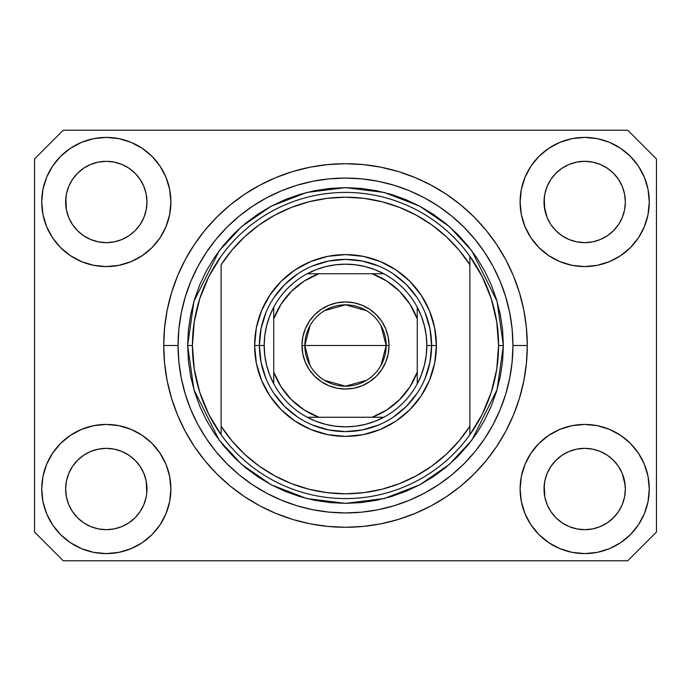 <?xml version="1.0" encoding="UTF-8"?>
<svg xmlns="http://www.w3.org/2000/svg" width="691" height="691" viewBox="0 0 691 691"><rect width="100%" height="100%" fill="white"/><g stroke="black" fill="none" stroke-linecap="round" stroke-linejoin="round"><path stroke-width="1.04" d="M592.628 162.1L584.69 161.323L592.628 162.1L584.69 161.323L592.628 162.1L600.254 164.415L607.268 168.163A40.665 40.665 0 0 0 576.76 162.1L584.69 161.323L592.628 162.1L600.254 164.415L607.285 168.172L600.254 164.415M114.24 162.1L106.31 161.323L114.24 162.1L106.31 161.323L114.24 162.1L121.866 164.415L128.889 168.163A40.665 40.665 0 0 0 106.31 161.323L114.24 162.1L121.866 164.415L128.897 168.172L121.866 164.415M140.118 511.608L143.875 504.577L146.19 496.95L143.875 504.577L140.118 511.608L143.875 504.577L140.118 511.608L135.065 517.766L140.118 511.608L135.065 517.766L128.897 522.828L135.065 517.766L128.897 522.828L121.866 526.585L128.897 522.828L121.866 526.585L114.24 528.9L106.31 529.677L98.372 528.9L90.746 526.585L83.715 522.828L90.746 526.585L83.715 522.828L77.556 517.766L72.495 511.608L68.737 504.577L66.422 496.95L68.737 504.577L66.422 496.95L65.645 488.641M72.512 466.399L72.52 466.39A40.665 40.665 0 0 0 72.503 466.416L68.737 473.456L72.495 466.425L77.573 460.241A40.665 40.665 0 0 0 77.556 460.266L72.495 466.425L77.556 460.266L83.715 455.205L77.573 460.241L83.715 455.205L90.746 451.448L83.715 455.205A40.665 40.665 0 0 0 83.689 455.222L90.746 451.448L98.372 449.133L106.31 448.355L114.24 449.133A40.665 40.665 0 0 1 114.257 449.141L121.866 451.448L128.932 455.231A40.665 40.665 0 0 0 128.906 455.214L121.858 451.448L128.897 455.205L135.039 460.241L140.118 466.425L143.875 473.456L146.19 481.083L143.875 473.456L140.118 466.425L143.875 473.456L146.19 481.083L146.777 493.003L146.967 489.021A40.665 40.665 0 0 1 106.31 529.677A40.665 40.665 0 0 1 65.645 489.012A40.665 40.665 0 0 1 106.31 448.355A40.665 40.665 0 0 1 146.967 489.012L146.967 489.081M550.9 466.399L550.9 466.39A40.665 40.665 0 0 0 550.891 466.416L547.125 473.456L550.882 466.425L555.961 460.241A40.665 40.665 0 0 0 555.935 460.266L550.882 466.425L555.935 460.266L562.103 455.205L555.961 460.241L562.103 455.205L569.134 451.448L562.103 455.205A40.665 40.665 0 0 0 562.068 455.222L569.134 451.448L576.76 449.133L584.69 448.355L592.628 449.133A40.665 40.665 0 0 1 592.645 449.141L600.254 451.448L607.311 455.231A40.665 40.665 0 0 0 607.294 455.214L600.246 451.448L607.285 455.205L613.427 460.241L618.505 466.425L622.263 473.456L624.578 481.083L625.355 489.012L624.578 496.95L622.263 504.577L624.578 496.95L622.263 504.577L618.505 511.608L622.263 504.577L618.505 511.608L613.444 517.766L618.505 511.608L613.444 517.766L607.285 522.828L613.444 517.766L607.285 522.828L600.254 526.585L607.285 522.828L600.254 526.585L592.628 528.9L584.69 529.677L576.76 528.9L569.134 526.585L562.103 522.828L569.134 526.585L562.103 522.828L555.935 517.766L550.882 511.608L547.125 504.577L544.81 496.95L547.125 504.577L544.81 496.95L544.223 485.03L544.033 489.012A40.665 40.665 0 0 1 584.69 448.355A40.665 40.665 0 0 1 625.355 489.012L625.355 489.021A40.665 40.665 0 0 1 584.69 529.677A40.665 40.665 0 0 1 544.033 489.012L544.033 488.641M576.743 241.859A40.665 40.665 0 0 0 576.778 241.867L569.134 239.552L562.068 235.778A40.665 40.665 0 0 0 562.094 235.786L555.935 230.734A40.665 40.665 0 0 0 555.961 230.759L550.882 224.575L547.125 217.544L544.81 209.917L544.223 197.997L544.033 201.988A40.665 40.665 0 0 1 584.69 161.323A40.665 40.665 0 0 1 625.355 201.988L625.156 205.97L625.355 201.988A40.665 40.665 0 0 1 584.69 242.645A40.665 40.665 0 0 1 544.033 201.988L544.033 201.608M72.486 224.549A40.665 40.665 0 0 0 72.495 224.566L68.737 217.544L66.422 209.917L68.737 217.544L66.422 209.917L65.844 197.997L65.645 201.988A40.665 40.665 0 0 1 106.31 161.323A40.665 40.665 0 0 1 146.967 201.988L146.777 205.97L146.967 201.988A40.665 40.665 0 0 1 106.31 242.645A40.665 40.665 0 0 1 65.645 201.988L65.645 201.608M98.355 241.859A40.665 40.665 0 0 0 98.39 241.867L90.746 239.552L83.689 235.778A40.665 40.665 0 0 0 83.706 235.786L77.556 230.734A40.665 40.665 0 0 0 77.573 230.759L72.495 224.575A40.665 40.665 0 0 0 72.52 224.61M140.1 224.601L140.1 224.601A40.665 40.665 0 0 0 140.109 224.584L135.039 230.759L128.897 235.795L135.039 230.759A40.665 40.665 0 0 0 135.065 230.734L128.897 235.795L121.875 239.552L114.24 241.867A40.665 40.665 0 0 0 114.257 241.859L106.31 242.645L98.372 241.867L90.746 239.552L98.372 241.867L106.31 242.645L114.257 241.859M562.051 235.761L555.935 230.734L550.882 224.575A40.665 40.665 0 0 0 550.9 224.61M618.488 224.601L618.48 224.601A40.665 40.665 0 0 0 618.497 224.584L613.427 230.759L607.285 235.795L613.427 230.759A40.665 40.665 0 0 0 613.444 230.734L607.285 235.795L600.254 239.552L592.628 241.867A40.665 40.665 0 0 0 592.628 241.867L584.69 242.645L576.76 241.867L569.134 239.552L576.76 241.867L584.69 242.645L592.628 241.867L600.263 239.552L607.285 235.795A40.665 40.665 0 0 0 607.311 235.769M607.251 235.821A40.665 40.665 0 0 0 607.277 235.804L600.237 239.561M607.38 168.241L613.444 173.234L618.505 179.392L622.263 186.423L624.578 194.05L622.263 186.423L624.578 194.05L625.355 201.988L624.578 209.917L622.263 217.544L624.578 209.917L622.263 217.544L618.505 224.575L622.263 217.544L618.505 224.575L613.444 230.734L618.505 224.575A40.665 40.665 0 0 0 618.514 224.549M170.893 489.012A64.583 64.583 0 0 1 106.31 553.595A64.583 64.583 0 0 1 41.728 489.012L42.963 476.419L46.642 464.3L52.611 453.132L60.644 443.346L70.43 435.321L81.59 429.353L93.708 425.673L106.31 424.429L118.904 425.673L131.022 429.353L142.191 435.321L151.977 443.346L160.01 453.132L165.97 464.3L169.649 476.419L170.893 489.012L169.649 501.614L165.97 513.733L160.01 524.892L151.977 534.679L142.191 542.711L131.022 548.68L118.904 552.359L106.31 553.595L93.708 552.359L81.59 548.68L70.43 542.711L60.644 534.679L52.611 524.892L46.642 513.733L42.963 501.614L41.728 489.012A64.583 64.583 0 0 1 106.31 424.429A64.583 64.583 0 0 1 170.893 489.012M649.272 489.012A64.583 64.583 0 0 1 584.69 553.595A64.583 64.583 0 0 1 520.107 489.012L521.351 476.419L525.03 464.3L530.99 453.132L539.023 443.346L548.809 435.321L559.978 429.353L572.096 425.673L584.69 424.429L597.292 425.673L609.41 429.353L620.57 435.321L630.356 443.346L638.389 453.132L644.357 464.3L648.037 476.419L649.272 489.012L648.037 501.614L644.357 513.733L638.389 524.892L630.356 534.679L620.57 542.711L609.41 548.68L597.292 552.359L584.69 553.595L572.096 552.359L559.978 548.68L548.809 542.711L539.023 534.679L530.99 524.892L525.03 513.733L521.351 501.614L520.107 489.012A64.583 64.583 0 0 1 584.69 424.429A64.583 64.583 0 0 1 649.272 489.012L648.037 501.614M649.272 201.988A64.583 64.583 0 0 1 584.69 266.571A64.583 64.583 0 0 1 520.107 201.988L521.351 189.386L525.03 177.267L530.99 166.108L539.023 156.321L548.809 148.289L559.978 142.32L572.096 138.641L584.69 137.405L597.292 138.641L609.41 142.32L620.57 148.289L630.356 156.321L638.389 166.108L644.357 177.267L648.037 189.386L649.272 201.988L648.037 214.581L644.357 226.7L638.389 237.868L630.356 247.654L620.57 255.679L609.41 261.647L597.292 265.327L584.69 266.571L572.096 265.327L559.978 261.647L548.809 255.679L539.023 247.654L530.99 237.868L525.03 226.7L521.351 214.581L520.107 201.988A64.583 64.583 0 0 1 584.69 137.405A64.583 64.583 0 0 1 649.272 201.988L648.037 214.581M170.893 201.988A64.583 64.583 0 0 1 106.31 266.571A64.583 64.583 0 0 1 41.728 201.988L42.963 189.386L46.642 177.267L52.611 166.108L60.644 156.321L70.43 148.289L81.59 142.32L93.708 138.641L106.31 137.405L118.904 138.641L131.022 142.32L142.191 148.289L151.977 156.321L160.01 166.108L165.97 177.267L169.649 189.386L170.893 201.988L169.649 214.581L165.97 226.7L160.01 237.868L151.977 247.654L142.191 255.679L131.022 261.647L118.904 265.327L106.31 266.571L93.708 265.327L81.59 261.647L70.43 255.679L60.644 247.654L52.611 237.868L46.642 226.7L42.963 214.581L41.728 201.988A64.583 64.583 0 0 1 106.31 137.405A64.583 64.583 0 0 1 170.893 201.988M527.285 345.5A181.785 181.785 0 0 1 345.5 527.285A181.785 181.785 0 0 1 163.715 345.5L164.588 327.681L167.205 310.034L171.541 292.734L177.552 275.934L185.179 259.807L194.352 244.502L204.977 230.172L216.957 216.957L230.172 204.977L244.502 194.352L259.807 185.179L275.934 177.552L292.734 171.541L310.034 167.205L327.681 164.588L345.5 163.715L363.319 164.588L380.966 167.205L398.266 171.541L415.066 177.552L431.193 185.179L446.498 194.352L460.828 204.977L474.043 216.957L486.023 230.172L496.648 244.502L505.821 259.807L513.448 275.934L519.459 292.734L523.795 310.034L526.412 327.681L527.285 345.5L526.412 363.319L523.795 380.966L519.459 398.266L513.448 415.066L505.821 431.193L496.648 446.498L486.023 460.828L474.043 474.043L460.828 486.023L446.498 496.648L431.193 505.821L415.066 513.448L398.266 519.459L380.966 523.795L363.319 526.412L345.5 527.285L327.681 526.412L310.034 523.795L292.734 519.459L275.934 513.448L259.807 505.821L244.502 496.648L230.172 486.023L216.957 474.043L204.977 460.828L194.352 446.498L185.179 431.193L177.552 415.066L171.541 398.266L167.205 380.966L164.588 363.319L163.715 345.5A181.785 181.785 0 0 1 345.5 163.715A181.785 181.785 0 0 1 527.285 345.5L512.938 345.5L527.285 345.5M128.992 168.241L135.065 173.234L140.118 179.392L143.875 186.423L146.19 194.05L143.875 186.423L146.19 194.05L146.967 201.988L146.19 209.917L143.875 217.544L146.19 209.917L143.875 217.544L140.118 224.575L143.875 217.544L140.118 224.575L135.065 230.734L140.118 224.575M544.81 209.917L547.125 217.544L544.223 205.97M83.671 235.761L77.539 230.725M146.19 209.917L146.777 205.987M550.882 224.575L547.125 217.544M624.578 209.917L625.156 205.987M624.578 496.95L625.156 493.02M146.967 489.012L146.768 493.02M128.932 455.231L135.065 460.266A40.665 40.665 0 0 0 135.039 460.241L135.082 460.284M607.311 455.231L613.444 460.266A40.665 40.665 0 0 0 613.427 460.241L613.461 460.284M607.182 168.112L613.444 173.234L618.505 179.392A40.665 40.665 0 0 0 607.294 168.181L607.234 168.146M562.008 168.241L562.12 168.163A40.665 40.665 0 0 1 569.125 164.423L562.103 168.172L555.935 173.234L550.882 179.392L547.125 186.423L544.81 194.05L547.125 186.423L550.882 179.392L555.935 173.234L562.103 168.172L569.134 164.415L576.76 162.1L584.69 161.323M128.802 168.112L135.065 173.234L140.118 179.392A40.665 40.665 0 0 0 128.906 168.181L128.846 168.146M98.372 162.1L106.31 161.323L98.372 162.1L90.746 164.415L83.732 168.163A40.665 40.665 0 0 1 90.737 164.423L98.372 162.1M83.62 168.241L77.556 173.234L72.495 179.392L68.737 186.423L66.422 194.05L68.737 186.423L72.495 179.392L77.556 173.234L83.715 168.172L90.746 164.415L83.715 168.172A40.665 40.665 0 0 0 72.503 179.384L77.556 173.234L83.732 168.163M65.645 489.012L66.422 481.083L68.737 473.456L66.422 481.083L68.737 473.456L72.495 466.425A40.665 40.665 0 0 0 72.486 466.451M544.81 496.95L544.033 489.012L544.81 481.083L547.125 473.456L544.81 481.083L547.125 473.456L550.882 466.425M624.578 481.083L622.263 473.456L625.156 485.03M627.748 560.772L63.252 560.772L34.55 532.07L34.55 158.93L63.252 130.228L627.748 130.228L656.45 158.93L656.45 532.07L627.748 560.772L656.45 532.07L656.45 158.93L627.748 130.228L63.252 130.228L34.55 158.93L34.55 532.07L63.252 560.772L627.748 560.772M486.023 230.172L474.043 216.957L460.828 204.977L474.043 216.957L486.023 230.172M380.966 167.205L363.319 164.588M230.172 204.977L216.957 216.957L204.977 230.172L216.957 216.957L230.172 204.977M185.179 259.807L182.968 264.074M204.977 460.828L216.957 474.043L230.172 486.023L216.957 474.043L204.977 460.828M310.034 523.795L327.681 526.412M460.828 486.023L474.043 474.043L486.023 460.828L474.043 474.043L460.828 486.023M505.821 431.193L508.032 426.926M42.963 189.386L41.728 201.988M52.611 237.868L54.641 240.736M65.645 201.988L66.422 194.05L68.737 186.423L72.495 179.392M72.495 224.575L68.737 217.544L72.495 224.575L77.556 230.734M544.033 201.988L544.81 194.05L547.125 186.423L550.882 179.392L555.935 173.234L562.103 168.172A40.665 40.665 0 0 0 550.891 179.384M638.389 453.132L636.359 450.264M562.103 455.205L569.134 451.448L576.76 449.133A40.665 40.665 0 0 0 576.743 449.141L584.69 448.355L592.628 449.133L600.246 451.448M618.514 466.451A40.665 40.665 0 0 0 618.505 466.434L622.263 473.456L618.505 466.425A40.665 40.665 0 0 0 618.48 466.399M42.963 476.419L41.728 489.012M83.715 455.205L90.746 451.448L98.372 449.133A40.665 40.665 0 0 0 98.355 449.141L106.31 448.355L114.24 449.133L121.858 451.448M638.389 237.868L636.359 240.736M52.611 453.132L54.641 450.264M146.777 485.03L146.19 481.083M135.065 460.266L140.118 466.425A40.665 40.665 0 0 0 140.1 466.399M140.118 466.425L143.875 473.456L140.118 466.425M98.372 449.133L90.797 451.422M576.76 449.133L569.185 451.422M576.76 162.1L569.134 164.415L562.12 168.163M66.422 209.917L65.844 205.97M121.866 239.552L114.24 241.867M65.844 485.03L66.422 481.083M146.19 194.05L146.777 197.997M140.118 179.392L143.875 186.423M65.844 197.997L66.422 194.05M613.444 460.266L618.505 466.425L622.263 473.456M544.223 485.03L544.81 481.083M624.578 194.05L625.156 197.997M618.505 179.392L622.263 186.423M544.223 197.997L544.81 194.05M562.103 522.828L555.935 517.766L550.882 511.608L547.125 504.577M600.254 526.585L592.628 528.9L584.69 529.677L576.76 528.9L569.134 526.585M66.422 496.95L65.844 493.003M83.715 522.828L77.556 517.766L72.495 511.608L68.737 504.577M121.866 526.585L114.24 528.9L106.31 529.677L98.372 528.9L90.746 526.585M146.19 496.95L143.875 504.577M425.043 378.478L429.957 362.3L431.607 345.5L436.392 345.5A90.892 90.892 0 0 1 345.5 436.392A90.892 90.892 0 0 1 254.608 345.5L259.393 345.5L261.043 362.3L265.957 378.478M187.632 345.5L192.418 345.5A153.082 153.082 0 0 0 469.88 434.743A153.082 153.082 0 0 0 498.582 345.5L503.368 345.5L497.054 389.707L471.798 440.219L449.305 464.438L419.791 484.797L384.36 498.513L345.5 503.368L306.64 498.513L271.209 484.797L241.695 464.438L219.202 440.219L193.946 389.707L187.632 345.5L188.393 360.97L190.664 376.301L194.43 391.331L199.647 405.911L206.272 419.921L214.236 433.205L223.469 445.652L233.869 457.131L245.348 467.531L257.795 476.764L271.079 484.728L285.089 491.353L299.669 496.57L314.699 500.336L330.03 502.607L345.5 503.368L360.97 502.607L376.301 500.336L391.331 496.57L405.911 491.353L419.921 484.728L433.205 476.764L445.652 467.531L457.131 457.131L467.531 445.652L476.764 433.205L484.728 419.921L491.353 405.911L496.57 391.331L500.336 376.301L502.607 360.97L503.368 345.5L502.607 330.03L500.336 314.699L496.57 299.669L491.353 285.089L484.728 271.079L476.764 257.795L467.531 245.348L457.131 233.869L445.652 223.469L433.205 214.236L419.921 206.272L405.911 199.647L391.331 194.43L376.301 190.664L360.97 188.393L345.5 187.632L330.03 188.393L314.699 190.664L299.669 194.43L285.089 199.647L271.079 206.272L257.795 214.236L245.348 223.469L233.869 233.869L223.469 245.348L214.236 257.795L206.272 271.079L199.647 285.089L194.43 299.669L190.664 314.699L188.393 330.03L187.632 345.5L193.946 301.293L219.202 250.781L241.695 226.562L271.209 206.203L306.64 192.487L345.5 187.632L384.36 192.487L419.791 206.203L449.305 226.562L471.798 250.781L497.054 301.293L503.368 345.5L498.582 345.5A153.082 153.082 0 0 0 221.12 256.257A153.082 153.082 0 0 1 469.88 256.257L469.88 264.739L458.902 249.935L446.17 236.607L431.884 224.955L416.267 215.177L399.553 207.404L382.011 201.763L363.898 198.343L345.5 197.203L327.102 198.343L308.989 201.763L291.447 207.404L274.733 215.177L259.116 224.955L244.83 236.607L232.098 249.935L221.12 264.739L221.12 426.261L232.098 441.065L244.83 454.393L259.116 466.045L274.733 475.823L291.447 483.596L308.989 489.237L327.102 492.657L345.5 493.797L363.898 492.657L382.011 489.237L399.553 483.596L416.267 475.823L431.884 466.045L446.17 454.393L458.902 441.065L469.88 426.261L469.88 256.257L482.206 276.607L491.232 298.624L496.734 321.781L498.582 345.5L496.734 369.219L491.232 392.376L482.206 414.393L469.88 434.743A153.082 153.082 0 0 1 221.12 434.743L221.12 426.261L221.12 434.743L208.794 414.393L199.768 392.376L194.266 369.219L192.418 345.5L187.632 345.5M163.715 345.5L178.062 345.5A167.438 167.438 0 0 1 345.5 178.062A167.438 167.438 0 0 1 512.938 345.5L512.126 361.911L509.716 378.167L505.726 394.103L500.189 409.573L493.167 424.429L484.719 438.526L474.933 451.715L463.894 463.894L451.715 474.933L438.526 484.719L424.429 493.167L409.573 500.189L394.103 505.726L378.167 509.716L361.911 512.126L345.5 512.938L329.089 512.126L312.833 509.716L296.897 505.726L281.427 500.189L266.571 493.167L252.474 484.719L239.285 474.933L227.106 463.894L216.067 451.715L206.281 438.526L197.833 424.429L190.811 409.573L185.274 394.103L181.284 378.167L178.874 361.911L178.062 345.5L178.874 329.089L181.284 312.833L185.274 296.897L190.811 281.427L197.833 266.571L206.281 252.474L216.067 239.285L227.106 227.106L239.285 216.067L252.474 206.281L266.571 197.833L281.427 190.811L296.897 185.274L312.833 181.284L329.089 178.874L345.5 178.062L361.911 178.874L378.167 181.284L394.103 185.274L409.573 190.811L424.429 197.833L438.526 206.281L451.715 216.067L463.894 227.106L474.933 239.285L484.719 252.474L493.167 266.571L500.189 281.427L505.726 296.897L509.716 312.833L512.126 329.089L512.938 345.5A167.438 167.438 0 0 1 345.5 512.938A167.438 167.438 0 0 1 178.062 345.5L163.715 345.5M265.957 312.522L261.043 328.7L259.393 345.5L254.608 345.5A90.892 90.892 0 0 1 345.5 254.608A90.892 90.892 0 0 1 436.392 345.5L434.648 363.233L429.474 380.283L421.078 395.995L409.772 409.772L395.995 421.078L380.283 429.474L363.233 434.648L345.5 436.392L327.767 434.648L310.717 429.474L295.005 421.078L281.228 409.772L269.922 395.995L261.526 380.283L256.352 363.233L254.608 345.5L256.352 327.767L261.526 310.717L269.922 295.005L281.228 281.228L295.005 269.922L310.717 261.526L327.767 256.352L345.5 254.608L363.233 256.352L380.283 261.526L395.995 269.922L409.772 281.228L421.078 295.005L429.474 310.717L434.648 327.767L436.392 345.5L431.607 345.5L429.957 328.7L425.043 312.522M221.12 264.739A148.297 148.297 0 0 1 469.88 264.739L469.88 426.261A148.297 148.297 0 0 1 221.12 426.261L221.12 264.739M469.88 434.743L469.88 426.261L469.88 434.743M380.966 523.795L363.319 526.412M185.179 431.193L182.968 426.926M310.034 167.205L327.681 164.588M505.821 259.807L508.032 264.074M417.096 297.657L406.386 284.614L393.343 273.904M378.478 265.957L362.3 261.043L345.5 259.393L328.7 261.043L312.522 265.957M297.657 273.904L284.614 284.614L273.904 297.657M273.904 393.343L284.614 406.386L297.657 417.096M312.522 425.043L328.7 429.957L345.5 431.607L362.3 429.957L378.478 425.043M393.343 417.096L406.386 406.386L417.096 393.343M221.12 256.257A153.082 153.082 0 0 0 192.418 345.5L194.266 321.781L199.768 298.624L208.794 276.607L221.12 256.257M310.009 365.34L304.835 345.5A40.665 40.665 0 0 0 345.5 386.165A40.665 40.665 0 0 0 386.165 345.5L389.033 345.5A43.533 43.533 0 0 1 345.5 389.033A43.533 43.533 0 0 1 301.967 345.5L386.165 345.5A40.665 40.665 0 0 1 345.5 386.165A40.665 40.665 0 0 1 304.835 345.5L310.009 325.66M380.991 325.66L386.165 345.5L380.991 365.34M366.437 380.361L345.5 386.165L324.563 380.361M307.227 273.74A81.322 81.322 0 0 1 383.773 273.74L374.721 269.602L365.228 266.605L355.433 264.783L345.5 264.178L335.567 264.783L325.772 266.605L316.279 269.602L307.227 273.74A81.322 81.322 0 0 0 273.74 307.227L269.602 316.279L266.605 325.772L264.783 335.567L264.178 345.5A81.322 81.322 0 0 1 273.74 307.227L273.74 383.773A81.322 81.322 0 0 1 264.178 345.5L264.783 355.433L266.605 365.228L269.602 374.721L273.74 383.773A81.322 81.322 0 0 0 307.227 417.26L316.279 421.398L325.772 424.395L335.567 426.217L345.5 426.822L355.433 426.217L365.228 424.395L374.721 421.398L383.773 417.26A81.322 81.322 0 0 1 307.227 417.26L383.773 417.26A81.322 81.322 0 0 0 417.26 383.773L421.398 374.721L424.395 365.228L426.217 355.433L426.822 345.5L431.607 345.5A86.107 86.107 0 0 0 345.5 259.393A86.107 86.107 0 0 0 259.393 345.5L264.178 345.5L259.393 345.5A86.107 86.107 0 0 1 345.5 259.393A86.107 86.107 0 0 1 431.607 345.5A86.107 86.107 0 0 1 345.5 431.607A86.107 86.107 0 0 1 259.393 345.5A86.107 86.107 0 0 0 345.5 431.607A86.107 86.107 0 0 0 431.607 345.5L426.822 345.5L426.217 335.567L424.395 325.772L421.398 316.279L417.26 307.227A81.322 81.322 0 0 1 417.26 383.773L417.26 307.227A81.322 81.322 0 0 0 383.773 273.74L307.227 273.74A81.322 81.322 0 0 0 273.74 307.227L273.74 372.138L281.073 386.83L291.377 399.623L304.17 409.927L318.862 417.26L372.138 417.26L386.83 409.927L399.623 399.623L409.927 386.83L417.26 372.138L417.26 318.862L409.927 304.17L399.623 291.377L386.83 281.073L372.138 273.74L318.862 273.74L304.17 281.073L291.377 291.377L281.073 304.17L273.74 318.862A76.546 76.546 0 0 1 318.862 273.74L307.227 273.74M389.033 345.5L388.195 353.991L385.716 362.162L381.7 369.685L376.284 376.284L369.685 381.7L362.162 385.716L353.991 388.195L345.5 389.033L337.009 388.195L328.838 385.716L321.315 381.7L314.716 376.284L309.3 369.685L305.284 362.162L302.805 353.991L301.967 345.5L302.805 337.009L305.284 328.838L309.3 321.315L314.716 314.716L321.315 309.3L328.838 305.284L337.009 302.805L345.5 301.967L353.991 302.805L362.162 305.284L369.685 309.3L376.284 314.716L381.7 321.315L385.716 328.838L388.195 337.009L389.033 345.5L304.835 345.5A40.665 40.665 0 0 1 345.5 304.835A40.665 40.665 0 0 1 386.165 345.5A40.665 40.665 0 0 0 345.5 304.835A40.665 40.665 0 0 0 304.835 345.5L301.967 345.5A43.533 43.533 0 0 1 345.5 301.967A43.533 43.533 0 0 1 389.033 345.5M417.26 383.773A81.322 81.322 0 0 1 383.773 417.26L372.138 417.26A76.546 76.546 0 0 0 417.26 372.138L417.26 383.773M307.227 417.26A81.322 81.322 0 0 1 273.74 383.773L273.74 372.138A76.546 76.546 0 0 0 318.862 417.26L307.227 417.26M383.773 273.74A81.322 81.322 0 0 1 417.26 307.227L417.26 318.862A76.546 76.546 0 0 0 372.138 273.74L383.773 273.74M324.563 310.639L345.5 304.835L366.437 310.639"/></g></svg>
